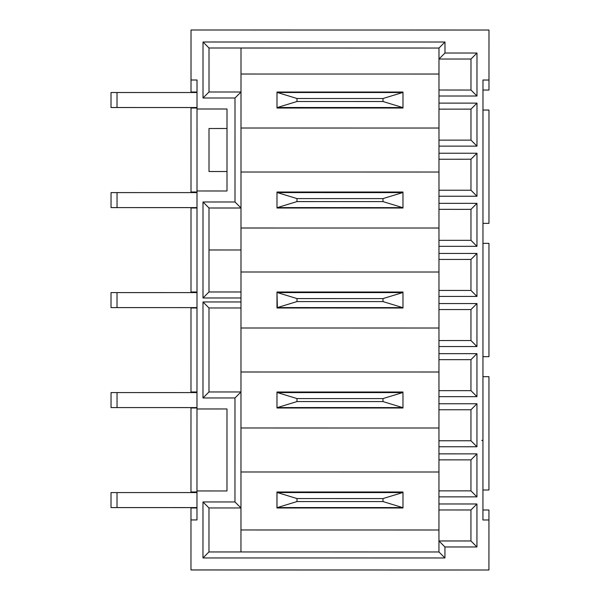 <?xml version="1.0" encoding="UTF-8"?>
<svg xmlns="http://www.w3.org/2000/svg" width="600" height="600" viewBox="0 0 600 600"><rect width="100%" height="100%" fill="white"/><g stroke="black" fill="none" stroke-linecap="round" stroke-linejoin="round"><path stroke-width="0.9" d="M241.005 48.03L438.99 48.045L241.005 48L240.998 207.983L208.995 207.983L208.987 291.975L240.99 291.975L240.99 228.007L438.967 228.022L438.967 272.017L240.99 272.002M240.983 301.972L240.96 551.947L438.945 551.97L438.945 529.995L240.968 529.972L438.945 529.995L438.945 509.97L438.945 551.97L444.938 557.963L202.965 557.947L202.972 501.952L234.968 501.952L234.975 397.965L202.98 397.965L202.987 301.972L240.983 301.972L240.983 297.975L202.987 297.975L202.995 201.983L234.998 201.983L235.005 97.995L203.01 97.995L203.01 42L444.99 42.023L444.982 53.017L476.985 53.025L476.978 96.015L438.982 96.015L438.967 228.022L240.99 228.007L240.998 207.983L234.998 201.983M438.982 90.015L470.978 90.052L470.985 59.025L438.982 59.025L438.99 48.023L438.982 96.015M444.982 53.017L438.982 59.017L438.982 109.148L470.978 109.125L470.978 140.123L438.982 140.123L438.975 159.255L470.97 159.233L470.97 190.23L438.975 190.23L438.975 209.362L470.97 209.37L438.975 209.34M240.99 291.975L240.983 297.975M402.952 492L276.968 491.985L402.952 491.993L402.952 492.577M402.96 392.01L276.975 391.995L402.96 392.002L402.975 407.58L402.96 408L276.975 407.993L276.975 391.995M402.967 292.02L276.983 292.005L402.967 292.013L402.982 307.597L402.967 308.01L276.983 308.002L276.983 292.005M402.975 192.022L402.975 208.02L276.99 208.013L276.99 192.015L402.975 192.022L276.99 192.022M402.99 92.04L276.998 92.032L402.99 92.032L402.982 108.038L276.998 108.023L276.998 92.025M208.995 208.005L240.998 208.013M209.002 128.52L227.002 128.498L209.002 128.512L209.002 171.51L226.995 171.51L226.995 190.988L197.002 190.98L196.98 408.96L226.98 408.96L226.972 490.957L196.972 490.95L196.972 519.945L190.972 519.945L190.965 569.97L488.933 570L190.965 569.94M197.002 188.017L197.002 192.015L191.002 192.007L197.002 192.007L197.01 109.012L227.002 108.998L227.002 128.52M197.01 88.028L197.01 92.025L191.01 92.017L197.01 92.017L197.01 79.995L197.01 108.99L227.002 108.998L226.995 190.988M196.972 519.945L196.972 507.975L190.972 507.975L190.972 519.975M196.987 307.995L190.988 307.995L190.98 391.987L196.98 391.987L196.987 307.995M196.995 208.005L191.002 208.005L190.995 291.998L196.995 291.998L196.995 208.005M438.967 246.33L438.967 240.33L470.97 240.337L470.97 209.34L476.97 203.34L476.963 246.337L438.967 246.33L438.967 253.44L476.963 253.447L476.963 296.438L438.967 296.438L438.967 303.548L476.963 303.555L476.955 346.545L438.96 346.545L438.96 353.655L476.955 353.655L476.955 396.653L438.952 396.653L438.952 403.763L476.955 403.763L476.947 446.76L438.952 446.752L438.952 453.862L476.947 453.87L476.94 496.868L438.945 496.86L438.945 503.97L476.94 503.978L476.94 546.967L444.945 546.967L444.938 557.963M470.97 219.368L470.97 223.365M438.967 272.017L438.96 372.007L240.983 371.993M438.96 372.007L438.945 509.993M488.933 569.97L488.94 519.975L482.94 519.975L482.978 80.017L488.978 80.017L488.985 30.03L191.017 30L191.01 79.995L197.01 79.995M438.982 103.125L476.978 103.125L476.978 146.123L438.975 146.123M438.975 153.233L476.97 153.233L476.97 196.23L438.975 196.23M438.975 203.34L476.97 203.34M488.978 90.045L482.978 90.045L488.978 90.045L488.978 80.017M438.975 159.255L438.975 172.028L240.998 172.012M438.982 109.148L438.982 128.032L240.998 128.017L438.982 128.032L438.982 140.145M240.983 327.998L438.96 328.013L240.983 327.998M438.952 459.893L438.952 471.998L240.968 471.982M438.952 409.785L438.952 428.002L240.975 427.987L438.952 428.002L438.952 446.752M438.982 74.04L241.005 74.025M438.945 503.97L438.945 509.97L470.94 509.978L470.94 540.967L438.945 540.967L444.945 546.967M438.952 471.998L438.945 496.86M438.952 453.862L438.952 459.862L470.947 459.87L470.947 490.868L438.945 490.86M438.952 403.763L438.952 409.763L470.955 409.763L470.947 440.76L438.952 440.76M438.96 353.655L438.952 396.653M438.967 303.548L438.96 346.545M438.967 253.44L438.967 296.438M488.94 519.975L488.94 510L482.94 510L482.94 519.975M482.978 80.047L488.978 80.047M197.01 80.017L191.01 79.995M196.972 490.972L196.98 407.985L190.98 407.985L190.972 491.978L196.972 491.978L196.972 490.972M191.002 192.007L191.01 108.015L197.01 108.015L197.01 108.99M402.952 507.57L402.952 507.99L276.96 507.982L276.968 491.985M438.975 172.028L438.975 190.252M488.94 490.005L482.94 490.005L488.94 489.998L488.955 376.68L482.955 376.68M482.963 243.36L488.963 243.36L488.955 356.685L482.955 356.685M482.955 356.678L488.955 356.685M488.963 223.365L482.97 223.365L488.963 223.365L488.978 110.04L482.978 110.04M191.01 92.017L191.01 80.017M190.995 291.998L196.995 292.005L196.995 288.007M190.98 391.987L196.98 391.995L196.98 387.99M196.972 491.985L196.972 487.98M196.972 491.978L190.972 491.978M209.01 92.025L209.01 88.028M208.98 391.995L208.98 387.998M208.987 292.005L208.987 288.007M438.96 390.653L470.955 390.653L470.955 359.655L438.96 359.655M438.96 340.545L470.955 340.545L470.963 309.548L438.967 309.548M438.967 290.438L470.963 290.445L470.963 259.447L438.967 259.44M481.778 440.272L482.947 440.947M476.94 503.978L470.94 509.978M476.94 546.967L470.94 540.967M476.947 453.87L470.947 459.87M476.94 496.868L470.947 490.868M476.955 403.763L470.955 409.763M476.947 446.76L470.947 440.76M476.955 353.655L470.955 359.655M476.955 396.653L470.955 390.653M476.963 303.555L470.963 309.548M476.955 346.545L470.955 340.545M476.963 253.447L470.963 259.447M476.963 296.438L470.963 290.445M476.963 246.337L470.97 240.337M476.97 153.233L470.97 159.233M476.97 196.23L470.97 190.23M476.978 103.125L470.978 109.125M476.978 146.123L470.978 140.123M444.99 42.023L438.99 48.023M476.985 53.025L470.985 59.025M476.978 96.015L470.978 90.023M196.98 408.982L226.98 408.96L226.972 490.957M234.975 397.965L240.975 391.965L208.98 391.965L208.987 307.972L240.983 307.972M240.96 551.947L208.965 551.947L208.972 507.952L240.968 507.952L234.968 501.952M235.005 97.995L241.005 91.995L209.01 91.995L209.01 48L241.005 48M240.99 249.983L208.995 249.975M202.987 301.972L208.987 307.972M202.98 397.965L208.98 391.965M202.972 501.952L208.972 507.952M202.965 557.947L208.965 551.947M203.01 42L209.01 48M203.01 97.995L209.01 91.995M202.995 201.983L208.995 207.983M202.987 297.975L208.987 291.975M197.01 92.528L117.015 92.52L117.015 107.512L183.007 107.52L117.015 107.528L197.01 107.535M197.01 107.52L111.015 107.512L111.015 92.52L111.015 107.528L117.015 107.528M276.998 107.535L402.982 107.55L277.373 107.505L297 101.505L382.987 101.512L382.987 98.512L297 98.505L297 101.505M277.373 107.505L276.998 107.528L276.998 92.505L402.99 92.52M339.99 107.52L359.993 107.52L339.99 107.52M117.015 92.52L111.015 92.52M382.987 101.512L402.607 107.512M382.987 98.512L402.615 92.52M277.373 92.505L297 98.505M197.002 207.608L117.038 207.6L197.002 207.623M197.002 192.608L117.038 192.6L117.038 207.6L111.038 207.6L111.045 192.6L111.038 207.615L117.038 207.608M183 207.608L179.002 207.615L183 207.608M276.99 207.63L402.975 207.638L277.365 207.593L296.985 201.593L382.98 201.6L382.98 198.6L296.993 198.593L296.985 201.593M277.365 207.593L276.99 207.615L276.99 192.593L402.975 192.608M339.983 207.608L359.985 207.608L339.983 207.608M117.038 192.6L111.045 192.6M382.98 201.6L402.6 207.608M382.98 198.6L402.6 192.608M277.365 192.593L296.993 198.593M196.98 407.588L117.038 407.58L196.98 407.595M196.98 392.588L117.038 392.58L117.038 407.58L111.038 407.58L111.045 392.58L111.038 407.588L117.038 407.588M183 407.588L179.002 407.595L183 407.588M382.98 401.58L382.98 398.58L296.993 398.572L296.985 401.572L382.98 401.58L402.6 407.58L276.99 407.572L276.99 392.595L276.975 407.595L402.96 407.618M402.975 407.603L402.6 407.58M276.99 392.595L402.975 392.588M339.983 407.588L359.985 407.588L339.983 407.588M117.038 392.58L111.045 392.58M382.98 398.58L402.6 392.588M277.365 407.572L296.985 401.572M277.365 392.572L296.993 398.572M196.972 492.577L117.015 492.577L117.015 507.57L183.007 507.577L117.015 507.585L196.972 507.592M196.972 507.577L111.015 507.585L111.015 492.577L117.015 492.577M111.015 507.57L117.015 507.57L111.015 507.57L111.015 492.585M276.96 507.592L402.952 507.607M276.968 492.585L276.998 507.577L276.998 492.562L402.99 492.577L402.982 507.592M297 498.562L297 501.562L382.987 501.57L382.987 498.57L297 498.562L277.373 492.562M382.987 501.57L402.607 507.57L276.96 507.577M339.99 507.577L359.993 507.577L339.99 507.577M402.607 507.57L402.982 507.57M111.015 507.585L117.015 507.585M382.987 498.57L402.615 492.577M277.373 507.562L297 501.562M196.987 292.605L117.015 292.597L117.015 307.59L196.987 307.597L117.015 307.605L179.01 307.597L111.015 307.597L111.015 292.597L111.015 307.605L117.015 307.59M183.007 307.605L179.01 307.612L183.007 307.605M402.99 292.597L276.998 292.582L276.983 307.605L402.967 307.627L277.373 307.582L297 301.582L382.987 301.59L382.987 298.59L297 298.582L297 301.582M277.373 307.582L276.983 292.605M339.99 307.597L359.993 307.597L339.99 307.597M111.015 307.605L117.015 307.605L111.015 307.605M117.015 292.597L111.015 292.597M382.987 301.59L402.607 307.597M382.987 298.59L402.615 292.597M277.373 292.582L297 298.582"/></g></svg>
